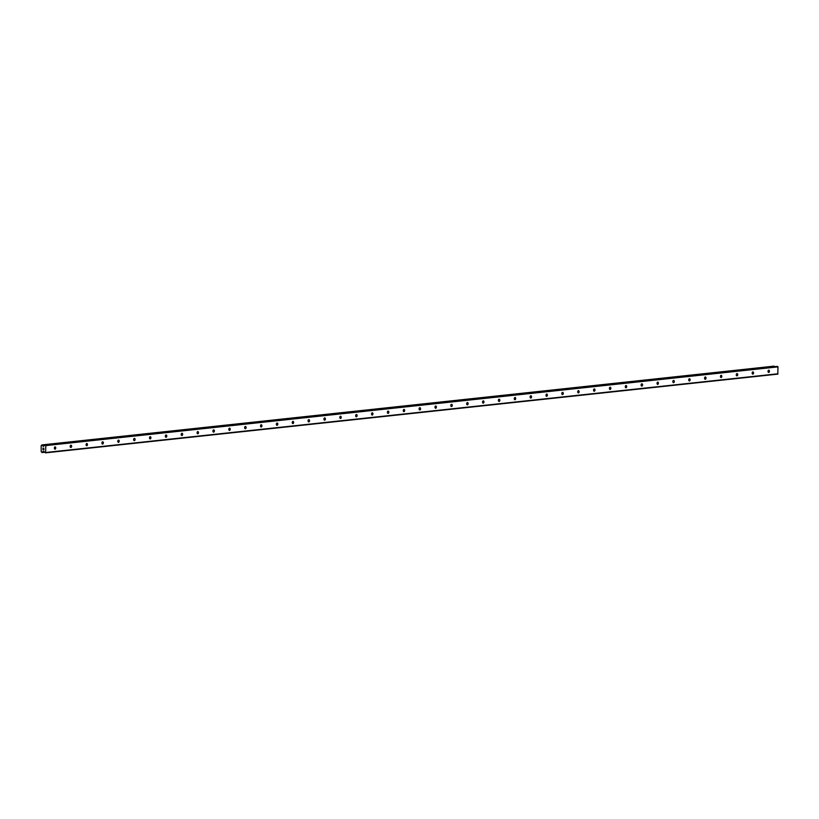 <?xml version="1.0" encoding="UTF-8"?>
<svg xmlns="http://www.w3.org/2000/svg" width="819" height="819" viewBox="0 0 819 819"><rect width="100%" height="100%" fill="white"/><g stroke="black" fill="none" stroke-linecap="round" stroke-linejoin="round"><path stroke-width="1.23" d="M55.098 446.898A1.157 0.788 -85.3 0 1 55.016 449.191A1.157 0.788 -85.3 0 1 55.098 446.898M70.966 445.188A1.157 0.788 -85.3 0 1 70.874 447.491A1.157 0.788 -85.3 0 1 70.966 445.188M86.824 443.488A1.157 0.788 -85.3 0 1 86.732 445.782A1.157 0.788 -85.3 0 1 86.824 443.488M102.682 441.779A1.157 0.788 -85.3 0 1 102.59 444.082A1.157 0.788 -85.3 0 1 102.682 441.779M118.54 440.079A1.157 0.788 -85.3 0 1 118.448 442.373A1.157 0.788 -85.3 0 1 118.54 440.079M134.398 438.37A1.157 0.788 -85.3 0 1 134.316 440.673A1.157 0.788 -85.3 0 1 134.398 438.37M150.256 436.67A1.157 0.788 -85.3 0 1 150.174 438.964A1.157 0.788 -85.3 0 1 150.256 436.67M166.114 434.961A1.157 0.788 -85.3 0 1 166.032 437.264A1.157 0.788 -85.3 0 1 166.114 434.961M181.972 433.251A1.157 0.788 -85.3 0 1 181.89 435.554A1.157 0.788 -85.3 0 1 181.972 433.251M197.84 431.552A1.157 0.788 -85.3 0 1 197.748 433.845A1.157 0.788 -85.3 0 1 197.84 431.552M213.698 429.842A1.157 0.788 -85.3 0 1 213.605 432.145A1.157 0.788 -85.3 0 1 213.698 429.842M229.555 428.142A1.157 0.788 -85.3 0 1 229.463 430.436A1.157 0.788 -85.3 0 1 229.555 428.142M245.413 426.433A1.157 0.788 -85.3 0 1 245.321 428.736A1.157 0.788 -85.3 0 1 245.413 426.433M261.271 424.733A1.157 0.788 -85.3 0 1 261.189 427.027A1.157 0.788 -85.3 0 1 261.271 424.733M277.129 423.024A1.157 0.788 -85.3 0 1 277.047 425.327A1.157 0.788 -85.3 0 1 277.129 423.024M292.987 421.324A1.157 0.788 -85.3 0 1 292.905 423.618A1.157 0.788 -85.3 0 1 292.987 421.324M308.845 419.615A1.157 0.788 -85.3 0 1 308.763 421.918A1.157 0.788 -85.3 0 1 308.845 419.615M324.713 417.905A1.157 0.788 -85.3 0 1 324.621 420.208A1.157 0.788 -85.3 0 1 324.713 417.905M340.571 416.206A1.157 0.788 -85.3 0 1 340.479 418.499A1.157 0.788 -85.3 0 1 340.571 416.206M356.429 414.496A1.157 0.788 -85.3 0 1 356.337 416.799A1.157 0.788 -85.3 0 1 356.429 414.496M372.287 412.796A1.157 0.788 -85.3 0 1 372.195 415.09A1.157 0.788 -85.3 0 1 372.287 412.796M388.145 411.087A1.157 0.788 -85.3 0 1 388.063 413.39A1.157 0.788 -85.3 0 1 388.145 411.087M404.002 409.387A1.157 0.788 -85.3 0 1 403.921 411.681A1.157 0.788 -85.3 0 1 404.002 409.387M419.86 407.678A1.157 0.788 -85.3 0 1 419.778 409.981A1.157 0.788 -85.3 0 1 419.86 407.678M435.728 405.978A1.157 0.788 -85.3 0 1 435.636 408.272A1.157 0.788 -85.3 0 1 435.728 405.978M451.586 404.269A1.157 0.788 -85.3 0 1 451.494 406.572A1.157 0.788 -85.3 0 1 451.586 404.269M467.444 402.559A1.157 0.788 -85.3 0 1 467.352 404.862A1.157 0.788 -85.3 0 1 467.444 402.559M483.302 400.86A1.157 0.788 -85.3 0 1 483.21 403.153A1.157 0.788 -85.3 0 1 483.302 400.86M499.16 399.15A1.157 0.788 -85.3 0 1 499.068 401.453A1.157 0.788 -85.3 0 1 499.16 399.15M515.018 397.45A1.157 0.788 -85.3 0 1 514.936 399.744A1.157 0.788 -85.3 0 1 515.018 397.45M530.876 395.741A1.157 0.788 -85.3 0 1 530.794 398.044A1.157 0.788 -85.3 0 1 530.876 395.741M546.734 394.041A1.157 0.788 -85.3 0 1 546.652 396.335A1.157 0.788 -85.3 0 1 546.734 394.041M562.602 392.332A1.157 0.788 -85.3 0 1 562.51 394.635A1.157 0.788 -85.3 0 1 562.602 392.332M578.46 390.632A1.157 0.788 -85.3 0 1 578.368 392.925A1.157 0.788 -85.3 0 1 578.46 390.632M594.318 388.923A1.157 0.788 -85.3 0 1 594.225 391.226A1.157 0.788 -85.3 0 1 594.318 388.923M610.175 387.213A1.157 0.788 -85.3 0 1 610.083 389.516A1.157 0.788 -85.3 0 1 610.175 387.213M626.033 385.514A1.157 0.788 -85.3 0 1 625.951 387.807A1.157 0.788 -85.3 0 1 626.033 385.514M641.891 383.804A1.157 0.788 -85.3 0 1 641.809 386.107A1.157 0.788 -85.3 0 1 641.891 383.804M657.749 382.104A1.157 0.788 -85.3 0 1 657.667 384.398A1.157 0.788 -85.3 0 1 657.749 382.104M673.607 380.395A1.157 0.788 -85.3 0 1 673.525 382.698A1.157 0.788 -85.3 0 1 673.607 380.395M689.475 378.695A1.157 0.788 -85.3 0 1 689.383 380.989A1.157 0.788 -85.3 0 1 689.475 378.695M705.333 376.986A1.157 0.788 -85.3 0 1 705.241 379.289A1.157 0.788 -85.3 0 1 705.333 376.986M721.191 375.286A1.157 0.788 -85.3 0 1 721.099 377.579A1.157 0.788 -85.3 0 1 721.191 375.286M737.049 373.577A1.157 0.788 -85.3 0 1 736.957 375.88A1.157 0.788 -85.3 0 1 737.049 373.577M752.907 371.877A1.157 0.788 -85.3 0 1 752.825 374.17A1.157 0.788 -85.3 0 1 752.907 371.877M768.765 370.168A1.157 0.788 -85.3 0 1 768.683 372.461A1.157 0.788 -85.3 0 1 768.765 370.168M776.975 366.41L44.81 445.126L776.934 366.41L777.999 366.871L777.774 374.129L45.608 452.846L43.673 451.382L42.742 451.781A0.768 0.553 -96.1 0 0 42.301 452.354L41.636 452.293A0.768 0.553 -96.1 0 0 41.196 451.658L41.155 445.649A0.768 0.553 -96.1 0 0 41.595 445.075L42.25 445.126A0.768 0.553 -96.1 0 0 42.701 445.771L43.673 446.324L44.769 445.126L45.833 445.597L45.608 452.846M773.945 366.154L42.066 444.901M43.008 449.703L42.936 449.017M43.837 449.764L43.837 449.088L43.837 449.764M43.837 449.088L43.898 449.856L42.946 449.785L43.898 449.856M42.936 448.106L43.898 448.249M42.138 452.559L44.431 452.313L42.158 452.549M778.05 373.771L45.884 452.487M43.929 451.586L42.834 451.709M43.97 451.648L42.742 451.781M44.318 445.597L42.701 445.771M44.236 445.71L42.793 445.864M777.722 366.472L45.557 445.188M777.999 366.871L45.833 445.597M43.632 451.382L43.038 451.443M44.308 452.139L42.301 452.354M44.369 452.221L42.271 452.446M44.4 452.272L42.219 452.508M774.334 366.247L42.168 444.963M774.385 366.308L42.219 445.024M774.416 366.41L42.25 445.126M43.97 446.058L43.008 446.16M43.847 446.222L43.202 446.294"/></g></svg>
